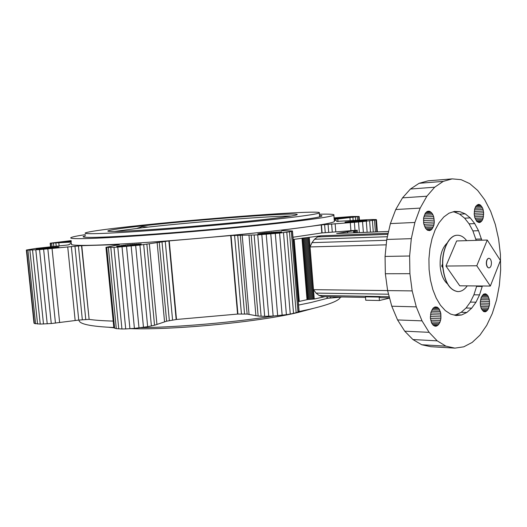 <?xml version="1.0" encoding="UTF-8"?>
<svg xmlns="http://www.w3.org/2000/svg" width="527" height="527" viewBox="0 0 527 527"><rect width="100%" height="100%" fill="white"/><g stroke="black" fill="none" stroke-linecap="round" stroke-linejoin="round"><path stroke-width="0.79" d="M447.463 283.875C443.359 280.298 440.928 274.356 440.17 266.056C439.775 255.602 442.054 247.98 447.021 243.197M454.03 314.994L455.908 314.803L461.184 312.307L466.059 308.005L470.354 302.09L473.925 294.797L476.757 285.944M476.197 240.378L472.903 230.918L469.096 223.837L464.616 218.171L459.603 214.153L454.241 211.966L452.937 211.907M481.797 240.213L478.516 230.707L474.722 223.593L470.255 217.901L465.262 213.863L459.919 211.663L454.419 211.426L448.978 213.204L443.806 216.979L439.123 222.638L435.131 229.983L432.015 238.724L429.913 248.527L428.925 258.961L429.103 269.593L430.427 279.956L432.845 289.613L436.244 298.163L440.467 305.252L445.328 310.62L450.611 314.085L456.099 315.541L461.586 314.981L466.85 312.471L471.705 308.15L475.98 302.208L479.544 294.883L482.363 285.99M455.908 314.803L461.586 314.981M461.184 312.307L466.85 312.471M466.059 308.005L471.705 308.15M470.354 302.09L475.98 302.208M473.925 294.797L479.544 294.883M476.665 286.418L482.271 286.457M475.907 239.139L481.513 238.968M472.903 230.918L478.516 230.707M469.096 223.837L474.722 223.593M464.616 218.171L470.255 217.901M459.603 214.153L465.262 213.863M454.241 211.966L459.919 211.663M437.199 340.85L429.11 332.333L422.022 320.857L416.277 306.852L412.173 290.897L409.914 273.684L409.624 255.997L411.31 238.659L414.887 222.46L420.171 208.106L426.877 196.209L434.689 187.204L443.247 181.38L452.166 178.877L461.092 179.661L469.689 183.594L477.646 190.412L484.708 199.786L490.67 211.32L495.347 224.574L498.621 239.087L500.406 254.383L500.65 269.962L499.352 285.338L496.546 300.015L492.29 313.519L486.711 325.37L479.959 335.132L472.232 342.392L463.786 346.819L454.906 348.123L445.921 346.147L437.199 340.85L412.911 339.54L404.729 331.187L429.11 332.333M425.309 213.204L423.603 217.888L423.701 223.6L425.559 228.375L427.483 230.213L429.61 230.622L431.62 229.555L433.78 225.609L434.327 221.999L433.629 216.459L432.245 213.475L429.294 211.195L427.173 211.479L425.309 213.204M431.666 323.13L433.339 325.357L435.368 326.233L436.422 326.108L438.398 324.79L439.966 322.228L440.888 318.809L440.796 313.229L439.004 308.736L437.14 307.129L435.052 306.938L433.056 308.216L430.895 312.419L430.368 318.031L431.666 323.13M488.022 309.494L489.445 305.014L489.359 299.804L487.798 295.581L485.275 293.77L483.457 294.25L481.23 297.353L480.255 302.32L480.499 305.831L481.414 308.881L483.733 311.582L485.558 311.747L488.022 309.494L481.665 309.329M482.521 207.908L480.196 204.858L478.345 204.41L475.815 206.301L474.669 209.008L474.208 214.206L474.807 217.651L476.836 221.472L479.57 222.585L482.073 220.642L483.193 217.947L483.641 212.809L483.055 209.403L482.521 207.908L474.906 208.33M454.906 348.123L430.836 346.7L421.738 344.75L412.911 339.54M421.738 344.75L445.921 346.147M404.729 331.187L397.569 319.942L391.772 306.22L387.622 290.594L385.349 273.744L385.059 256.432L386.772 239.456L390.395 223.586L395.737 209.529L402.523 197.856L410.434 189.022L419.09 183.297L428.122 180.82L452.166 178.877M419.09 183.297L443.247 181.38M410.434 189.022L434.689 187.204M402.523 197.856L426.877 196.209M395.737 209.529L420.171 208.106M390.395 223.586L414.887 222.46M386.772 239.456L411.31 238.659M385.059 256.432L409.624 255.997M385.349 273.744L409.914 273.684M387.622 290.594L412.173 290.897M391.772 306.22L416.277 306.852M397.569 319.942L422.022 320.857M427.825 211.274L429.294 211.195M426.705 211.808L430.348 211.61M425.757 212.684L431.343 212.381M424.946 213.863L432.245 213.475M424.288 215.306L433.016 214.851M423.807 216.953L433.629 216.459M423.524 218.745L434.064 218.224M423.438 220.615L434.294 220.095M423.556 222.493L434.327 221.999M423.879 224.311L434.156 223.856M424.387 226.011L433.78 225.609M425.065 227.512L433.214 227.177M425.895 228.777L432.489 228.507M426.844 229.739L431.62 229.555M427.911 230.371L430.651 230.266M434.768 307.063L437.14 307.129M433.728 307.649L438.121 307.768M432.786 308.572L439.004 308.736M431.969 309.79L439.762 310.008M431.297 311.253L440.368 311.523M430.79 312.919L440.796 313.229M430.467 314.718L441.027 315.054M430.348 316.575L441.059 316.938M430.421 318.44L440.888 318.809M430.697 320.232L440.519 320.594M431.158 321.892L439.966 322.228M431.797 323.347L439.248 323.644M432.588 324.553L438.398 324.79M433.504 325.462L437.443 325.62M434.558 326.035L436.422 326.108M481.085 307.992L488.641 308.183M482.383 310.416L487.284 310.548M483.206 311.22L486.447 311.312M484.175 311.707L485.558 311.747M483.97 294.013L486.177 294.046M483.061 294.6L487.027 294.659M482.258 295.495L487.798 295.581M481.566 296.668L488.463 296.78M480.999 298.065L488.99 298.203M480.591 299.639L489.359 299.804M480.341 301.325L489.563 301.51M480.268 303.071L489.596 303.275M480.374 304.804L489.445 305.014M480.644 306.47L489.122 306.674M475.466 206.973L481.849 206.617M474.498 209.871L483.055 209.403M474.26 211.544L483.43 211.063M474.195 213.297L483.641 212.809M474.313 215.049L483.667 214.588M474.603 216.749L483.516 216.32M475.058 218.33L483.193 217.947M475.657 219.726L482.699 219.403M476.388 220.892L482.073 220.642M477.225 221.788L481.316 221.603M478.16 222.361L480.472 222.262M477.956 204.535L479.28 204.463M476.988 205.043L480.196 204.858M476.164 205.866L481.059 205.583M292.992 237.236L321.845 232.947L357.227 230.213L336.667 233.487L388.603 231.445M388.188 233.263L320.831 235.806L293.177 239.456M320.831 235.806L317.557 236.919L387.944 234.331M317.557 236.919L314.553 239.245L387.398 236.709M314.553 239.245L311.991 242.651L386.686 240.279M311.991 242.651L310.034 246.939L386.232 244.831M309.27 237.499L313.499 289.666L387.622 290.581M325.027 296.668L314.263 299.026L313.499 289.666L316.075 293.098L388.59 294.224M316.075 293.098L319.092 295.456L389.242 296.694M319.092 295.456L322.366 296.615L365.521 297.426M389.552 297.874L380.823 297.709L379.17 297.083L365.474 296.833L365.731 300.225L379.433 300.515L389.611 298.084M379.17 297.083L379.433 300.515M347.603 233.059L347.51 231.9M353.722 232.815L353.551 230.609M354.467 232.789L354.289 230.51M355.363 232.75L355.178 230.404M356.357 232.71L356.173 230.306M357.418 232.67L357.227 230.213M359.328 232.598L358.512 221.972L321.2 224.924L321.845 232.947M354.994 230.391L354.368 222.315M350.916 230.688L350.29 222.618M335.771 231.696L335.139 223.679M332.254 231.952L331.621 223.942M328.696 232.249L328.057 224.238M325.251 232.578L324.612 224.561M322.096 232.921L321.45 224.891M283.039 230.707L282.986 230.035L321.2 224.924M281.596 230.319L282.986 230.035M282.801 230.062L282.861 230.707L281.622 230.648M283.473 232.644L290.252 314.066L286.398 314.685L279.58 233.079L289.455 231.821L292.478 230.971L282.867 230.707M292.478 230.971L299.066 310.798L297.972 312.03L296.148 312.709L290.252 314.066M314.263 299.026L307.742 299.527L298.308 301.642M298.664 301.51L293.539 239.377M299.303 301.345L294.191 239.271M307.017 299.665L301.984 238.132M307.742 299.527L302.715 238.033M308.585 299.395L303.572 237.934M309.52 299.277L304.514 237.835M310.508 299.178L305.508 237.743M311.516 299.099L306.516 237.664M312.504 299.046L307.505 237.591M313.427 299.02L308.433 237.539M342.385 296.991L327.333 298.335L310.904 302.524L298.592 305.054M286.398 314.685L273.144 316.035L264.686 316.325L258.138 316.075L247.13 314.066L237.921 314.046L176.505 319.467L169.233 240.879L231.05 235.523L257.736 234.871L279.58 233.079M125.709 328.92L121.935 328.973L114.003 247.341L117.784 247.117L125.709 328.92L134.418 328.387L147.659 326.694L154.53 325.245L166.624 321.193L176.505 319.467M121.935 328.973L116.283 328.637L113.832 327.774L105.96 247.354L119.346 244.548L81.527 245.681L89.129 319.388L81.771 245.668M113.173 321.088C103.193 320.818 95.176 320.258 89.129 319.388M34.367 323.486L33.972 323.064L26.35 250.042L26.719 250.173L34.367 323.486L40.23 324.085L51.271 323.538L78.747 320.08L88.885 319.388M363.373 232.433L362.543 221.61L358.512 221.972M71.303 242.097L50.157 243.21L71.152 240.602M71.428 243.336L69.175 244.311L69.169 244.726L67.206 245.035L35.823 248.448L26.35 250.042M26.719 250.173L39.558 249.594L81.527 245.681M114.003 247.341L105.96 247.354M117.784 247.117L139.905 245.095L169.233 240.879M376.779 231.906L375.876 219.924L362.543 221.61M375.876 219.924L376.232 219.561L371.087 219.535L336.641 221.38C337.234 220.872 336.443 220.503 334.27 220.26M334.085 217.882L352.069 216.492L359.151 216.478L334.204 219.43M334.151 218.738L347.326 217.671L350.712 217.144L348.34 217.078L348.38 217.546M334.111 218.231L348.34 217.078M264.765 233.883L264.679 232.868L257.71 233.876L261.425 234.067L281.662 232.064M264.679 232.868L281.642 231.801M141.236 243.975L127.811 244.699L116.605 246.333L127.666 245.839L141.249 244.087M71.501 244.08C69.037 246.261 99.313 245.76 151.46 242.071C203.488 238.408 268.072 232.097 302.9 227.407C322.372 224.759 332.866 222.809 334.375 221.544L334.329 220.945M345.04 222.328L357.214 221.676L366.785 220.497M345.02 222.091L356.45 220.826L366.772 220.378M71.185 240.905L59.492 242.46M71.25 241.59L59.465 242.203M36.179 249.113L39.558 249.119L39.505 248.474L36.179 249.113M39.558 249.119L58.958 246.959L39.505 248.474M292.333 231.188L298.954 311.385M327.089 298.381L326.951 296.701M327.333 298.335L327.208 296.708M330.469 297.9L330.376 296.767M333.887 297.531L333.835 296.833M337.432 297.241L337.405 296.899M359.44 220.214L359.151 216.478M358.854 220.253L358.577 216.656M357.583 220.345L357.319 216.88M355.666 220.477L355.409 217.15M353.169 220.655L352.919 217.453M350.191 220.866L349.954 217.77M337.998 221.584L337.794 219.028M335.277 220.398L335.192 219.311M376.456 219.713L377.372 231.887M375.402 231.966L374.513 220.194M373.274 232.045L372.405 220.51M370.488 232.157L369.631 220.859M367.141 232.288L366.298 221.235M291.319 231.478L297.972 312.03M289.455 231.821L296.148 312.709M286.807 232.216L293.539 313.394M282.149 315.238L275.292 233.514M277.67 315.693L270.779 233.929M273.144 316.035L266.221 234.304M268.757 316.253L261.814 234.62M264.686 316.325L257.736 234.871M261.102 316.266L254.146 235.049M258.138 316.075L251.188 235.141M255.911 315.752L248.975 235.147M249.047 314.329L242.176 235.009M247.13 314.066L240.272 235.022M244.554 313.927L237.697 235.114M241.432 313.921L234.574 235.286M237.921 314.046L231.05 235.523M237.578 314.066L230.701 235.549M168.877 240.911L176.156 319.507M165.254 241.294L172.573 320.014M161.987 241.682L169.345 320.581M159.233 242.051L166.624 321.193M157.125 242.387L164.556 321.806M149.339 243.79L156.947 324.513M146.875 244.192L154.53 325.245M143.687 244.633L151.394 325.982M139.905 245.095L147.659 326.694M135.67 245.562L143.469 327.346M131.151 246.017L138.996 327.919M126.539 246.438L134.418 328.387M122.02 246.807L129.925 328.723M118.746 328.874L110.822 247.479M116.283 328.637L108.364 247.532M114.622 328.262L106.731 247.486M118.186 244.877L118.134 244.337M118.028 244.91L117.969 244.337M78.411 245.892L85.776 319.507M74.959 246.168L82.337 319.737M71.343 246.491L78.747 320.08M67.726 246.847L75.163 320.515M52.048 248.461L59.63 322.603M47.845 248.876L55.46 323.117M43.622 249.258L51.271 323.538M39.558 249.594L47.226 323.841M35.816 249.87L43.491 324.033M32.542 250.068L40.23 324.085M29.874 250.187L37.555 324.013M27.911 250.226L35.579 323.809M70.868 242.124L71 243.461M58.82 242.967L59.129 245.997M55.902 243.158L56.218 246.3M53.49 243.276L53.826 246.544M51.692 243.329L52.041 246.722M50.572 243.303L50.928 246.84M50.157 243.21L50.533 246.88M349.473 217.394L349.447 217.045M346.95 217.15L346.997 217.71M345.337 217.243L345.389 217.875M343.558 217.361L343.611 218.046M341.68 217.506L341.74 218.218M339.777 217.664L339.829 218.369M337.912 217.829L337.965 218.514M336.16 218.007L336.213 218.626M334.586 218.171L334.632 218.718M58.036 247.229L57.996 246.873M56.969 247.413L56.916 246.899M55.546 247.611L55.48 246.965M53.826 247.828L53.747 247.071M51.87 248.059L51.784 247.216M49.755 248.283L49.67 247.394M47.562 248.5L47.47 247.591M45.362 248.698L45.269 247.809M43.247 248.869L43.161 248.033M41.29 249.014L41.211 248.257M38.148 249.185L38.096 248.678M37.081 249.205L37.048 248.856M60.381 242.44L60.348 242.058M70.499 241.669L70.427 240.964M68.563 241.853L68.49 241.142M66.633 242.018L66.56 241.326M64.781 242.17L64.716 241.524M63.082 242.295L63.023 241.715M61.6 242.387L61.547 241.893M280.819 231.768L280.858 232.242M279.587 231.775L279.639 232.44M277.979 231.834L278.052 232.657M276.069 231.926L276.148 232.888M273.928 232.064L274.014 233.112M271.629 232.229L271.721 233.336M269.264 232.427L269.356 233.547M266.919 232.638L267.011 233.731M262.703 234.001L262.624 233.092M260.905 234.087L260.839 233.316M259.442 234.12L259.396 233.527M258.368 234.113L258.335 233.718M365.33 220.332L365.369 220.787M364.052 220.358L364.098 220.965M362.451 220.431L362.51 221.156M360.606 220.536L360.672 221.353M358.577 220.668L358.65 221.544M356.45 220.826L356.515 221.735M354.289 221.004L354.361 221.907M352.188 221.195L352.253 222.058M350.218 221.393L350.277 222.183M348.452 221.584L348.505 222.275M346.964 221.775L347.01 222.335M345.804 221.939L345.837 222.354M139.813 243.896L139.859 244.429M138.463 243.929L138.535 244.64M136.763 244.008L136.842 244.871M134.767 244.133L134.859 245.114M132.659 245.358L132.554 244.291M130.314 245.595L130.209 244.482M127.916 245.813L127.811 244.699M125.564 246.01L125.459 244.936M123.331 246.175L123.232 245.18M121.302 246.3L121.217 245.424M119.563 246.386L119.491 245.661M118.173 246.419L118.12 245.878M117.192 246.405L117.159 246.063M79.043 320.054C78.714 323.98 90.301 326.47 113.806 327.517M140.709 327.702C179.918 327.102 233.916 322.34 274.047 315.969M298.559 311.641L309.58 309.283C328.769 304.758 339.032 300.765 340.356 297.3L340.435 297.076M319.395 214.199C330.054 213.942 334.882 214.265 333.868 215.168C332.346 216.241 321.832 218.02 302.333 220.503C267.466 224.917 202.829 231.103 150.788 234.904C98.621 238.718 68.365 239.568 70.862 237.717C71.863 236.972 76.705 235.944 85.381 234.634M85.493 235.734L83.24 236.544C80.974 238.23 108.476 237.446 155.406 234.014C202.23 230.595 260.47 225.042 292.439 221.03C310.601 218.731 320.39 217.084 321.813 216.09C322.359 215.695 321.582 215.424 319.481 215.273M312.946 308.493L298.144 312.452C259.047 321.878 175.405 330.067 130.577 328.67M113.898 327.814L109.03 327.307M129.102 226.623C199.601 218.692 324.467 209.377 319.29 212.934C317.88 213.824 308.216 215.359 290.305 217.546C258.869 221.36 201.801 226.742 155.933 230.147C109.959 233.566 82.983 234.502 85.222 233C88.121 231.669 102.752 229.541 129.102 226.623M272.531 218.547C287.702 216.716 295.891 215.424 297.096 214.68C301.945 211.782 199.325 219.416 142.231 225.885C121.526 228.198 110.09 229.871 107.916 230.898C106.105 232.124 128.008 231.346 164.615 228.626C201.136 225.918 246.662 221.65 272.531 218.547M137.06 228.356L142.297 226.57L148.047 227.104M488.931 267.9L488.845 267.907C487.468 267.696 486.632 266.273 486.342 263.638C486.322 260.457 487.126 258.671 488.74 258.276L488.825 258.276M488.911 258.276C487.297 258.665 486.493 260.457 486.513 263.638C486.81 266.273 487.64 267.696 489.016 267.907C490.644 267.512 491.447 265.727 491.427 262.545C491.138 259.903 490.301 258.48 488.911 258.276L488.74 258.276M476.79 265.766L490.341 286.049L500.419 260.509L487.271 240.048L476.79 265.766L445.967 266.036L456.659 240.944L487.271 240.048M490.341 286.049L459.761 285.812L445.967 266.036M466.645 240.655C463.885 237.005 460.802 235.207 457.396 235.246C448.879 235.082 441.521 250.595 442.871 266.695C444.683 282.031 449.729 290.337 458.003 291.602C461.448 291.569 464.524 289.659 467.225 285.871M457.923 291.602L457.844 291.602C449.564 290.331 444.518 282.031 442.706 266.695C441.356 250.595 448.714 235.088 457.238 235.253L457.317 235.246M442.667 266.063L441.679 266.069L442.581 263.955M442.779 267.644L441.679 266.069M114.267 231.478L143.028 227.664C190.161 222.275 270.173 215.925 291.088 216.044M333.868 215.168L334.375 221.544M83.24 236.544L83.273 236.886M319.29 212.934L319.606 216.847"/></g></svg>
